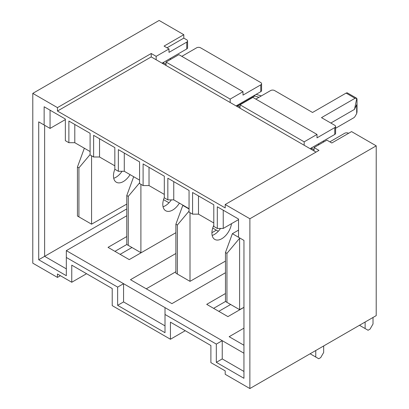 <?xml version="1.0" encoding="UTF-8"?>
<svg xmlns="http://www.w3.org/2000/svg" width="409" height="409" viewBox="0 0 409 409"><rect width="100%" height="100%" fill="white"/><g stroke="black" fill="none" stroke-linecap="round" stroke-linejoin="round"><path stroke-width="0.61" d="M238.534 219.613L223.237 228.442L217.317 228.442L217.317 206.79L238.534 219.045L238.534 237.276L243.958 240.41L243.948 378.294L216.32 362.333L216.32 344.102L165.011 314.465L165.006 332.696L117.644 305.339L117.644 287.108L66.33 257.471L66.33 275.702L38.702 259.746L38.712 121.862L44.136 124.996L44.141 106.764L65.353 119.019L65.353 140.67L68.876 142.705L74.801 142.705L90.092 151.54M68.876 142.705L68.881 121.054L90.098 133.308L90.092 154.96L93.62 156.995L93.62 135.343L114.837 147.598L114.832 169.249L118.359 171.284L118.359 149.633L139.576 161.887L139.571 183.539L143.099 185.574L143.099 163.922L164.316 176.177L164.311 197.828L167.838 199.863L167.838 178.212L189.055 190.466L189.055 212.118L192.578 214.152L192.578 192.501L213.795 204.756L213.795 226.407L217.317 228.442M213.795 222.987L198.498 214.152L192.578 214.152M189.055 208.697L173.759 199.863L167.838 199.863M164.316 194.408L149.019 185.574L143.099 185.574M139.571 180.118L124.28 171.284L118.359 171.284M114.832 165.829L99.54 156.995L93.62 156.995M65.353 119.586L50.062 128.416L44.136 124.996M163.564 62.332L163.564 62.899L166.028 64.32M237.787 104.955L237.787 105.767L240.037 107.066M312.006 147.577L312.006 148.636L314.046 149.817M126.78 215.742L66.335 250.63L243.953 353.223M243.953 328.151L229.152 336.699L243.953 345.247M243.953 307.358L227.92 316.612L206.709 304.357L225.466 293.529M225.466 272.731L171.918 303.642L130.476 279.7L175.88 253.493M218.294 231.259L216.346 230.139L211.913 232.695M216.346 230.139L212.721 228.043M175.885 232.695L129.244 259.613L108.032 247.363L126.78 236.54M168.994 202.787L163.534 199.633M126.775 244.516L128.257 245.374L128.262 196.371L126.78 195.517L126.775 244.516L114.939 251.351M60.409 275.702L57.449 277.409L57.449 273.989L71.759 282.256L71.759 265.165L112.214 288.529L112.214 305.625L170.435 339.25L170.435 322.159L210.896 345.523L210.891 362.619L225.201 370.881L225.201 374.301L249.868 388.55L376.208 315.625L376.219 145.839L249.884 218.759L249.868 388.55M225.471 301.499L213.616 308.345M310.099 148.682L334.777 134.438A2.791 1.61 180 0 0 335.595 133.298L335.595 126.458A2.791 1.61 180 0 0 334.777 125.318L321.489 117.644L355.048 98.278L356.776 98.329L357.021 99.418L357.021 111.948L356.684 113.59L355.094 116.34A2.791 1.61 120 0 1 353.698 117.812L335.595 128.268M330.83 123.037L354.516 109.367L356.684 104.694L356.684 113.59M255.829 99.096L270.635 90.553A2.791 1.61 180 0 1 274.582 90.553L312.537 112.475L346.096 93.104L355.048 98.278M167.02 47.802L183.799 38.119L186.76 39.826A2.791 1.61 180 0 1 187.578 40.966L187.578 47.802A2.791 1.61 180 0 1 186.76 48.942L186.76 42.107L168.994 52.362L168.994 48.942L156.161 56.35L156.161 59.765L316.019 152.097M162.082 63.185L186.76 48.942M50.062 110.185L50.062 128.416M163.564 62.899L162.577 63.472M181.821 56.35L196.627 47.807A2.791 1.61 180 0 1 200.574 47.807L260.768 82.572A2.791 1.61 180 0 1 261.586 83.712L261.586 90.547A2.791 1.61 180 0 1 260.768 91.688L260.768 84.852L243.002 95.108L243.002 91.688L230.17 99.096L166.028 62.05L178.861 54.642L243.002 91.688M236.09 105.931L260.768 91.688M237.787 105.767L236.796 106.34M312.006 148.636L311.014 149.208M223.237 210.211L223.237 228.442M249.884 218.759L225.211 204.51L225.211 207.93L57.459 111.038L57.459 107.623L32.792 93.375L32.781 263.161L57.449 277.409M44.632 125.282L44.622 256.325L126.78 208.907M314.046 150.957L314.046 147.542L318.979 150.389L225.211 204.51M57.459 111.038L151.228 56.917L156.161 59.765M57.459 107.623L151.228 53.497L156.161 56.35M151.228 56.917L151.228 53.497M168.994 48.942L164.06 46.094L183.799 34.699L159.132 20.45L32.792 93.375M183.799 38.119L183.799 34.699M230.656 304.49L218.795 311.336M185.236 330.707L170.435 339.25M131.954 247.506L120.118 254.342M86.56 273.713L71.759 282.256M376.219 145.839L351.551 131.591L331.811 142.986L326.878 140.134L314.046 147.542M348.591 133.298L348.591 133.298A2.791 1.61 180 0 0 344.644 133.298L329.838 141.846M317.011 134.433L304.178 141.841L240.037 104.796L252.869 97.388L317.011 134.433L317.011 137.853L334.777 127.598A2.791 1.61 180 0 0 335.595 126.458M304.178 145.261L304.178 141.841M240.037 108.211L240.037 104.796M230.17 102.516L230.17 99.096M166.028 65.466L166.028 62.05M261.586 83.712A2.791 1.61 180 0 1 260.768 84.852M187.578 40.966A2.791 1.61 180 0 1 186.76 42.107M169.986 58.625L170.972 59.198M317.998 144.116L318.984 144.689M38.702 259.746L44.622 256.325L66.33 268.866M175.88 271.724L146.264 288.82M198.498 195.921L198.498 214.152M173.759 181.632L173.759 199.863M149.019 167.342L149.019 185.574M124.28 153.053L124.28 171.284M99.54 138.763L99.54 156.995M74.801 124.474L74.801 142.705M346.096 93.104L347.159 92.777L356.776 98.329L354.516 109.367M165.006 325.861L123.564 301.924L123.564 283.688L117.644 287.108M243.948 371.454L222.24 358.918L222.24 340.687L216.32 344.102M66.33 257.471L66.335 250.63M117.644 305.339L123.564 301.924M165.011 314.465L165.011 307.629M216.32 362.333L222.24 358.918M77.439 216.018L78.917 216.877L78.922 167.874L77.444 167.02L77.439 216.018M91.57 155.809L91.565 224.178L126.78 204.065M130.057 174.623A13.957 8.057 -60 0 1 116.355 182.245A13.957 8.057 -60 0 1 114.842 169.254M113.717 178.268A13.957 8.057 120 0 0 115.936 177.281A13.957 8.057 120 0 0 122.061 171.284M84.351 148.222L77.444 167.02M78.922 167.874L90.092 154.571M91.565 224.178L78.917 216.877M261.366 95.9L256.106 94.382M258.902 97.327L253.877 95.665M254.602 96.084L238.314 105.486L237.787 105.179M238.314 105.486L238.314 106.074M179.398 203.12A13.957 8.057 -60 0 1 165.691 210.742A13.957 8.057 -60 0 1 164.311 197.424M140.906 184.306L140.9 252.675L128.257 245.374M163.053 206.765A13.957 8.057 120 0 0 165.272 205.778A13.957 8.057 120 0 0 171.34 199.863M133.692 176.719L126.78 195.517M128.262 196.371L139.571 182.9M315.768 350.513L315.768 357.037L310.119 353.775M315.768 357.037L318.729 358.744L320.702 357.604L323.667 352.476L323.667 345.953M365.119 322.026L365.119 328.55L359.47 325.288M365.119 328.55L368.08 330.257L370.053 329.117L373.018 323.989L373.018 317.471M238.534 230.144L232.378 233.692L238.534 237.246M225.466 301.494L226.949 302.353L226.949 253.35L225.471 252.496L225.466 301.494M226.949 253.35L239.597 238.289L239.592 309.654L243.953 307.348M239.597 238.289L239.771 237.992M232.378 233.692L225.471 252.496M239.592 309.654L226.949 302.353M323.442 142.117L323.442 140.977M183.068 205.241L182.797 205.395L189.055 209.009M175.88 273.197L177.363 274.05L177.363 225.052L175.885 224.198L175.88 273.197M190.011 212.67L190.006 281.356L225.471 261.095M231.504 223.672A13.957 8.057 -60 0 1 224.756 236.479A13.957 8.057 -60 0 1 214.797 239.418A13.957 8.057 -60 0 1 213.795 225.247M212.159 235.446A13.957 8.057 120 0 0 214.377 234.454A13.957 8.057 120 0 0 220.512 228.442M182.797 205.395L175.885 224.198M177.363 225.052L189.055 211.131M190.006 281.356L177.363 274.05M334.777 134.438L334.777 127.598"/></g></svg>
